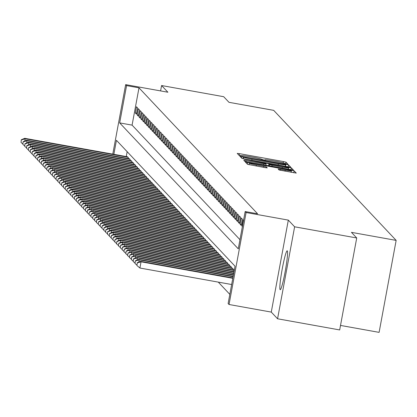 <?xml version="1.0" encoding="UTF-8"?>
<svg xmlns="http://www.w3.org/2000/svg" width="417" height="417" viewBox="0 0 417 417"><rect width="100%" height="100%" fill="white"/><g stroke="black" fill="none" stroke-linecap="round" stroke-linejoin="round"><path stroke-width="0.63" d="M286.343 164.043L287.928 164.225L286.005 162.182L283.388 161.551L239.499 153.659L237.231 153.399L239.155 155.452L242.324 155.802A7.954 0.5 10.5 0 1 242.303 155.755A7.954 0.5 10.5 0 1 249.548 156.589L253.202 157.245A7.954 0.5 10.5 0 1 261.584 159.263L263.664 159.966L265.248 160.149L264.998 159.878A7.954 0.5 10.5 0 1 264.977 159.831A7.954 0.5 10.5 0 1 272.223 160.665L275.882 161.322A7.954 0.5 10.5 0 1 284.258 163.339L286.343 164.043M287.297 250.862A19.761 1.684 -79.8 0 0 287.204 250.805A19.761 1.684 -79.8 0 0 282.158 269.34A19.761 1.684 -79.8 0 0 280.109 289.643A19.761 1.684 -79.8 0 0 280.208 289.7A19.761 1.684 -79.8 0 0 285.254 271.165A19.761 1.684 -79.8 0 0 287.297 250.862M279.077 169.985L296.273 173.091L294.136 170.814L291.519 170.183L245.363 162.031L247.5 164.308L264.993 167.613L267.255 167.874L266.338 166.894L256.346 164.934A6.651 0.417 10.5 0 1 249.319 163.214A6.651 0.417 10.5 0 1 255.376 163.912L284.274 169.104A6.651 0.417 10.5 0 1 291.295 170.829A6.651 0.417 10.5 0 1 285.238 170.131L278.155 169.005L279.077 169.985M356.723 237.966L339.678 329.941L277.571 318.781L294.621 226.801L356.723 237.966L351.437 232.352L396.15 240.39L273.693 110.354L228.98 102.316L223.689 96.702L161.588 85.537L167.884 92.225L125.658 84.63L126.575 85.61L138.997 87.841L257.591 213.78L245.17 211.549L246.093 212.524L229.042 304.499L228.125 303.524L235.037 266.234L116.437 140.294L113.841 154.326M294.621 226.801L288.324 220.113L246.093 212.524M288.392 166.868L290.654 167.118L288.522 164.856L285.906 164.225L239.749 156.073L241.886 158.351L244.503 158.981L288.392 166.868M290.962 169.808L291.327 167.832L293.459 170.094M245.842 161.666L246.04 160.608L243.773 160.347L244.69 161.327L247.312 161.958L293.464 170.11M246.04 160.608L263.841 163.808L266.103 164.069L265.493 163.412L244.091 159.185L291.327 167.832M161.588 85.537L160.592 90.911M137.584 107.914L136.484 106.742L135.332 112.955L136.432 114.128L137.584 107.914M139.424 109.864L138.324 108.696L137.172 114.91L138.272 116.082L139.424 109.864M141.264 111.819L140.159 110.646L139.007 116.859L140.112 118.032L141.264 111.819M143.104 113.773L141.999 112.6L140.847 118.814L141.952 119.987L143.104 113.773M144.939 115.723L143.839 114.55L142.687 120.768L143.787 121.936L144.939 115.723M146.779 117.677L145.679 116.505L144.527 122.718L145.627 123.891L146.779 117.677M148.619 119.627L147.514 118.459L146.362 124.673L147.467 125.845L148.619 119.627M150.459 121.582L149.354 120.409L148.202 126.622L149.307 127.795L150.459 121.582M152.294 123.536L151.194 122.363L150.042 128.577L151.142 129.75L152.294 123.536M154.134 125.486L153.034 124.313L151.882 130.531L152.982 131.699L154.134 125.486M155.974 127.44L154.869 126.268L153.717 132.481L154.822 133.654L155.974 127.44M157.814 129.39L156.709 128.222L155.557 134.436L156.662 135.608L157.814 129.39M159.648 131.345L158.549 130.172L157.397 136.385L158.496 137.558L159.648 131.345M161.488 133.294L160.389 132.126L159.237 138.34L160.337 139.513L161.488 133.294M163.328 135.249L162.223 134.076L161.071 140.294L162.177 141.462L163.328 135.249M165.168 137.203L164.063 136.031L162.911 142.244L164.017 143.417L165.168 137.203M167.003 139.153L165.903 137.98L164.751 144.199L165.851 145.366L167.003 139.153M168.843 141.108L167.743 139.935L166.591 146.148L167.691 147.321L168.843 141.108M170.683 143.057L169.578 141.889L168.426 148.103L169.531 149.276L170.683 143.057M172.523 145.012L171.418 143.839L170.266 150.052L171.371 151.225L172.523 145.012M174.358 146.966L173.258 145.794L172.106 152.007L173.206 153.18L174.358 146.966M176.198 148.916L175.098 147.743L173.946 153.962L175.046 155.129L176.198 148.916M178.038 150.871L176.933 149.698L175.781 155.911L176.886 157.084L178.038 150.871M179.878 152.82L178.773 151.652L177.621 157.866L178.726 159.039L179.878 152.82M181.713 154.775L180.613 153.602L179.461 159.815L180.561 160.988L181.713 154.775M183.553 156.729L182.453 155.557L181.301 161.77L182.401 162.943L183.553 156.729M185.393 158.679L184.288 157.506L183.136 163.725L184.241 164.892L185.393 158.679M187.233 160.634L186.128 159.461L184.976 165.674L186.081 166.847L187.233 160.634M189.068 162.583L187.968 161.415L186.816 167.629L187.916 168.802L189.068 162.583M190.908 164.538L189.808 163.365L188.656 169.578L189.756 170.751L190.908 164.538M192.748 166.487L191.643 165.32L190.491 171.533L191.596 172.706L192.748 166.487M194.588 168.442L193.483 167.269L192.331 173.488L193.436 174.655L194.588 168.442M196.423 170.397L195.323 169.224L194.171 175.437L195.271 176.61L196.423 170.397M198.263 172.346L197.163 171.173L196.011 177.392L197.111 178.559L198.263 172.346M200.103 174.301L198.998 173.128L197.846 179.341L198.951 180.514L200.103 174.301M201.943 176.25L200.838 175.083L199.686 181.296L200.791 182.469L201.943 176.25M203.777 178.205L202.678 177.032L201.526 183.251L202.626 184.418L203.777 178.205M205.617 180.16L204.518 178.987L203.366 185.2L204.466 186.373L205.617 180.16M207.458 182.109L206.352 180.936L205.2 187.155L206.306 188.322L207.458 182.109M209.298 184.064L208.192 182.891L207.04 189.104L208.146 190.277L209.298 184.064M211.132 186.013L210.032 184.846L208.881 191.059L209.98 192.232L211.132 186.013M212.972 187.968L211.872 186.795L210.721 193.008L211.82 194.181L212.972 187.968M214.812 189.923L213.707 188.75L212.555 194.963L213.66 196.136L214.812 189.923M216.652 191.872L215.547 190.699L214.395 196.918L215.5 198.085L216.652 191.872M218.487 193.827L217.387 192.654L216.235 198.867L217.335 200.04L218.487 193.827M220.327 195.776L219.227 194.609L218.075 200.822L219.175 201.995L220.327 195.776M222.167 197.731L221.062 196.558L219.91 202.771L221.015 203.944L222.167 197.731M224.007 199.686L222.902 198.513L221.75 204.726L222.855 205.899L224.007 199.686M225.842 201.635L224.742 200.462L223.59 206.681L224.695 207.848L225.842 201.635M227.682 203.59L226.582 202.417L225.43 208.63L226.53 209.803L227.682 203.59M229.522 205.539L228.417 204.372L227.265 210.585L228.37 211.758L229.522 205.539M231.362 207.494L230.257 206.321L229.105 212.534L230.21 213.707L231.362 207.494M233.197 209.443L232.097 208.276L230.945 214.489L232.05 215.662L233.197 209.443M235.037 211.398L233.937 210.225L232.785 216.444L233.885 217.611L235.037 211.398M236.877 213.353L235.772 212.18L234.62 218.393L235.725 219.566L236.877 213.353M238.717 215.302L237.612 214.13L236.46 220.348L237.565 221.516L238.717 215.302M240.552 217.257L239.452 216.084L238.3 222.297L239.405 223.47L240.552 217.257M242.392 219.206L241.292 218.039L240.14 224.252L241.24 225.425L242.392 219.206M243.528 220.416L243.127 219.988L241.975 226.202L242.376 226.629M138.997 87.841L132.085 125.126L239.957 239.681M218.284 282.116L229.824 294.371M127.164 151.684L126.257 156.563M127.216 156.735L128.373 157.631L128.207 158.533M129.056 158.684L130.208 159.581L130.041 160.482M130.896 160.639L132.048 161.535L131.881 162.437M132.731 162.588L133.888 163.49L133.721 164.392M134.571 164.543L135.728 165.44L135.561 166.341M136.411 166.498L137.563 167.394L137.396 168.296M138.251 168.447L139.403 169.344L139.236 170.245M140.086 170.402L141.243 171.298L141.076 172.2M141.926 172.351L143.083 173.248L142.916 174.155M143.766 174.306L144.918 175.203L144.751 176.104M145.606 176.261L146.758 177.157L146.591 178.059M147.446 178.21L148.598 179.107L148.431 180.008M149.281 180.165L150.438 181.061L150.271 181.963M151.121 182.114L152.273 183.011L152.106 183.918M152.961 184.069L154.113 184.966L153.946 185.867M154.801 186.024L155.953 186.92L155.786 187.822M156.636 187.973L157.793 188.87L157.626 189.771M158.476 189.928L159.628 190.824L159.461 191.726M160.316 191.877L161.468 192.774L161.301 193.681M162.156 193.832L163.308 194.729L163.141 195.63M163.99 195.782L165.148 196.683L164.981 197.585M165.83 197.736L166.982 198.633L166.816 199.535M167.67 199.691L168.822 200.587L168.656 201.489M169.51 201.64L170.662 202.537L170.496 203.439M171.345 203.595L172.502 204.492L172.336 205.393M173.185 205.545L174.337 206.441L174.17 207.348M175.025 207.499L176.177 208.396L176.01 209.298M176.865 209.454L178.017 210.35L177.85 211.252M178.7 211.403L179.857 212.3L179.691 213.202M180.54 213.358L181.692 214.255L181.525 215.156M182.38 215.308L183.532 216.204L183.365 217.111M184.22 217.262L185.372 218.159L185.205 219.061M186.055 219.217L187.212 220.113L187.045 221.015M187.895 221.166L189.047 222.063L188.88 222.965M189.735 223.121L190.887 224.018L190.72 224.919M191.575 225.071L192.727 225.967L192.56 226.874M193.41 227.025L194.567 227.922L194.4 228.824M195.25 228.98L196.402 229.876L196.235 230.778M197.09 230.929L198.242 231.826L198.075 232.728M198.93 232.884L200.082 233.781L199.915 234.682M200.765 234.834L201.922 235.73L201.755 236.632M202.605 236.788L203.757 237.685L203.59 238.587M204.445 238.738L205.597 239.639L205.43 240.541M206.285 240.692L207.437 241.589L207.27 242.491M208.119 242.647L209.277 243.544L209.11 244.445M209.959 244.597L211.111 245.493L210.945 246.395M211.8 246.551L212.951 247.448L212.785 248.35M213.64 248.501L214.791 249.397L214.625 250.304M215.474 250.455L216.632 251.352L216.465 252.254M217.314 252.41L218.466 253.307L218.299 254.208M219.154 254.36L220.306 255.256L220.14 256.158M220.994 256.314L222.146 257.211L221.98 258.113M222.829 258.264L223.986 259.16L223.82 260.067M224.669 260.218L225.821 261.115L225.654 262.017M226.509 262.173L227.661 263.07L227.494 263.971M228.349 264.123L229.501 265.019L229.334 265.921M230.184 266.077L231.341 266.974L231.174 267.876M232.024 268.027L233.176 268.923L233.009 269.83M233.864 269.981L233.916 269.705L234.312 270.133M340.512 325.432L379.105 332.37L396.15 240.39M288.324 220.113L271.274 312.093L277.571 318.781M271.274 312.093L229.042 304.499M126.575 85.61L119.663 122.895L238.263 248.834L245.17 211.549M112.772 154.139L125.658 84.63M132.085 125.126L119.663 122.895M135.332 112.955L136.609 113.184M137.172 114.91L138.449 115.139M139.007 116.859L140.284 117.094M140.847 118.814L142.124 119.043M142.687 120.768L143.964 120.998M144.527 122.718L145.804 122.947M146.362 124.673L147.639 124.902M148.202 126.622L149.479 126.851M150.042 128.577L151.319 128.806M151.882 130.531L153.159 130.761M153.717 132.481L154.994 132.71M155.557 134.436L156.834 134.665M157.397 136.385L158.674 136.614M159.237 138.34L160.514 138.569M161.071 140.294L162.349 140.524M162.911 142.244L164.189 142.473M164.751 144.199L166.029 144.428M166.591 146.148L167.869 146.377M168.426 148.103L169.703 148.332M170.266 150.052L171.543 150.287M172.106 152.007L173.383 152.236M173.946 153.962L175.223 154.191M175.781 155.911L177.058 156.14M177.621 157.866L178.898 158.095M179.461 159.815L180.738 160.05M181.301 161.77L182.578 161.999M183.136 163.725L184.413 163.954M184.976 165.674L186.253 165.903M186.816 167.629L188.093 167.858M188.656 169.578L189.933 169.808M190.491 171.533L191.768 171.762M192.331 173.488L193.608 173.717M194.171 175.437L195.448 175.666M196.011 177.392L197.288 177.621M197.846 179.341L199.123 179.571M199.686 181.296L200.963 181.525M201.526 183.251L202.803 183.48M203.366 185.2L204.643 185.429M205.2 187.155L206.478 187.384M207.04 189.104L208.318 189.334M208.881 191.059L210.158 191.288M210.721 193.008L211.998 193.243M212.555 194.963L213.832 195.192M214.395 196.918L215.672 197.147M216.235 198.867L217.512 199.097M218.075 200.822L219.352 201.051M219.91 202.771L221.187 203.001M221.75 204.726L223.027 204.956M223.59 206.681L224.867 206.91M225.43 208.63L226.707 208.86M227.265 210.585L228.542 210.814M229.105 212.534L230.382 212.764M230.945 214.489L232.222 214.719M232.785 216.444L234.062 216.673M234.62 218.393L235.897 218.623M236.46 220.348L237.737 220.577M238.3 222.297L239.577 222.527M240.14 224.252L241.417 224.482M241.975 226.202L242.439 226.285M285.306 164.449L244.951 157.084L243.361 156.901L243.632 157.188A7.954 0.5 10.5 0 0 252.009 159.205L278.342 163.938A7.954 0.5 10.5 0 0 285.588 164.778A7.954 0.5 10.5 0 0 285.567 164.731L285.306 164.449M282.309 167.128A6.651 0.417 10.5 0 0 288.366 167.827A6.651 0.417 10.5 0 0 281.345 166.102L268.897 164.011L269.512 164.668L272.129 165.299L282.309 167.128L282.106 168.213M127.592 156.802L24.749 138.314L25.208 138.798L128.05 157.287M21.309 139.742L21.032 142.421L21.309 139.742L24.749 138.314M21.496 139.935L25.208 138.798L24.796 141.009M22.742 143.886L21.032 142.421M129.426 158.752L26.589 140.263L27.048 140.753L129.89 159.242M23.149 141.697L22.872 144.376L23.149 141.697L26.589 140.263M23.331 141.889L27.048 140.753L26.636 142.963M24.582 145.841L22.872 144.376M131.266 160.707L28.424 142.218L28.882 142.703L131.725 161.191M24.989 143.646L24.712 146.325L24.989 143.646L28.424 142.218M25.171 143.844L28.882 142.703L28.476 144.913M26.422 147.795L24.712 146.325M133.106 162.656L30.264 144.167L30.722 144.657L133.565 163.146M26.829 145.601L26.552 148.28L26.829 145.601L30.264 144.167M27.011 145.794L30.722 144.657L30.316 146.867M28.257 149.745L26.552 148.28M134.946 164.611L32.104 146.122L32.562 146.612L135.405 165.101M28.664 147.55L28.387 150.235L28.664 147.55L32.104 146.122M28.851 147.748L32.562 146.612L32.151 148.817M30.097 151.699L28.387 150.235M136.781 166.56L33.944 148.077L34.402 148.561L137.245 167.05M30.504 149.505L30.227 152.184L30.504 149.505L33.944 148.077M30.686 149.698L34.402 148.561L33.991 150.772M31.937 153.649L30.227 152.184M138.621 168.515L35.779 150.026L36.237 150.516L139.08 169.005M32.344 151.454L32.067 154.139L32.344 151.454L35.779 150.026M32.526 151.652L36.237 150.516L35.831 152.721M33.777 155.604L32.067 154.139M140.461 170.47L37.619 151.981L38.077 152.466L140.92 170.954M34.184 153.409L33.907 156.088L34.184 153.409L37.619 151.981M34.366 153.607L38.077 152.466L37.671 154.676M35.612 157.558L33.907 156.088M142.301 172.419L39.459 153.93L39.917 154.42L142.76 172.909M36.018 155.364L35.742 158.043L36.018 155.364L39.459 153.93M36.206 155.557L39.917 154.42L39.506 156.63M37.452 159.508L35.742 158.043M144.136 174.374L41.299 155.885L41.757 156.375L144.6 174.864M37.858 157.313L37.582 159.998L37.858 157.313L41.299 155.885M38.041 157.511L41.757 156.375L41.346 158.58M39.292 161.462L37.582 159.998M145.976 176.323L43.133 157.834L43.592 158.324L146.435 176.813M39.698 159.268L39.422 161.947L39.698 159.268L43.133 157.834M39.881 159.461L43.592 158.324L43.186 160.535M41.132 163.412L39.422 161.947M147.816 178.278L44.973 159.789L45.432 160.279L148.275 178.768M41.538 161.217L41.262 163.902L41.538 161.217L44.973 159.789M41.721 161.415L45.432 160.279L45.026 162.484M42.967 165.367L41.262 163.902M149.656 180.233L46.813 161.744L47.272 162.229L150.115 180.717M43.373 163.172L43.097 165.851L43.373 163.172L46.813 161.744M43.561 163.365L47.272 162.229L46.86 164.439M44.807 167.321L43.097 165.851M151.496 182.182L48.653 163.693L49.112 164.183L151.955 182.672M45.213 165.127L44.937 167.806L45.213 165.127L48.653 163.693M45.396 165.32L49.112 164.183L48.7 166.393M46.647 169.271L44.937 167.806M153.331 184.137L50.488 165.648L50.947 166.133L153.79 184.622M47.053 167.076L46.777 169.761L47.053 167.076L50.488 165.648M47.236 167.274L50.947 166.133L50.54 168.343M48.487 171.225L46.777 169.761M155.171 186.086L52.328 167.598L52.787 168.087L155.63 186.576M48.893 169.031L48.617 171.71L48.893 169.031L52.328 167.598M49.076 169.224L52.787 168.087L52.38 170.298M50.321 173.175L48.617 171.71M157.011 188.041L54.168 169.552L54.627 170.042L157.47 188.531M50.728 170.98L50.452 173.665L50.728 170.98L54.168 169.552M50.916 171.178L54.627 170.042L54.215 172.247M52.161 175.13L50.452 173.665M158.851 189.996L56.008 171.507L56.467 171.992L159.31 190.48M52.568 172.935L52.292 175.614L52.568 172.935L56.008 171.507M52.751 173.128L56.467 171.992L56.055 174.202M54.001 177.079L52.292 175.614M160.686 191.945L57.843 173.456L58.302 173.946L161.144 192.435M54.408 174.89L54.132 177.569L54.408 174.89L57.843 173.456M54.591 175.083L58.302 173.946L57.895 176.156M55.842 179.034L54.132 177.569M162.526 193.9L59.683 175.411L60.142 175.896L162.984 194.385M56.248 176.839L55.972 179.524L56.248 176.839L59.683 175.411M56.431 177.037L60.142 175.896L59.735 178.106M57.676 180.988L55.972 179.524M164.366 195.849L61.523 177.361L61.982 177.85L164.824 196.339M58.083 178.794L57.807 181.473L58.083 178.794L61.523 177.361M58.271 178.987L61.982 177.85L61.57 180.061M59.516 182.938L57.807 181.473M166.206 197.804L63.363 179.315L63.822 179.805L166.664 198.294M59.923 180.743L59.647 183.428L59.923 180.743L63.363 179.315M60.105 180.942L63.822 179.805L63.41 182.01M61.356 184.893L59.647 183.428M168.041 199.759L65.198 181.27L65.657 181.755L168.499 200.243M61.763 182.698L61.487 185.377L61.763 182.698L65.198 181.27M61.945 182.891L65.657 181.755L65.25 183.965M63.196 186.842L61.487 185.377M169.881 201.708L67.038 183.219L67.497 183.709L170.339 202.198M63.603 184.653L63.327 187.332L63.603 184.653L67.038 183.219M63.785 184.846L67.497 183.709L67.09 185.914M65.031 188.797L63.327 187.332M171.721 203.663L68.878 185.174L69.337 185.659L172.179 204.148M65.438 186.602L65.161 189.282L65.438 186.602L68.878 185.174M65.625 186.8L69.337 185.659L68.925 187.869M66.871 190.751L65.161 189.282M173.561 205.612L70.718 187.124L71.177 187.614L174.019 206.102M67.278 188.557L67.001 191.236L67.278 188.557L70.718 187.124M67.46 188.75L71.177 187.614L70.765 189.824M68.711 192.701L67.001 191.236M175.395 207.567L72.553 189.078L73.011 189.568L175.854 208.057M69.118 190.506L68.841 193.191L69.118 190.506L72.553 189.078M69.3 190.705L73.011 189.568L72.605 191.773M70.551 194.656L68.841 193.191M177.235 209.516L74.393 191.028L74.852 191.518L177.694 210.006M70.958 192.461L70.681 195.14L70.958 192.461L74.393 191.028M71.14 192.654L74.852 191.518L74.445 193.728M72.386 196.605L70.681 195.14M179.075 211.471L76.233 192.982L76.692 193.472L179.534 211.961M72.793 194.411L72.516 197.095L72.793 194.411L76.233 192.982M72.98 194.609L76.692 193.472L76.28 195.677M74.226 198.56L72.516 197.095M180.915 213.426L78.073 194.937L78.532 195.422L181.374 213.911M74.633 196.365L74.356 199.045L74.633 196.365L78.073 194.937M74.815 196.563L78.532 195.422L78.12 197.632M76.066 200.514L74.356 199.045M182.75 215.375L79.908 196.887L80.366 197.377L183.209 215.865M76.473 198.32L76.196 200.999L76.473 198.32L79.908 196.887M76.655 198.513L80.366 197.377L79.96 199.587M77.906 202.464L76.196 200.999M184.59 217.33L81.748 198.841L82.206 199.326L185.049 217.815M78.313 200.269L78.036 202.954L78.313 200.269L81.748 198.841M78.495 200.468L82.206 199.326L81.8 201.536M79.741 204.419L78.036 202.954M186.43 219.279L83.588 200.791L84.046 201.281L186.889 219.769M80.147 202.224L79.871 204.903L80.147 202.224L83.588 200.791M80.335 202.417L84.046 201.281L83.635 203.491M81.581 206.368L79.871 204.903M188.27 221.234L85.428 202.745L85.886 203.235L188.729 221.724M81.987 204.174L81.711 206.858L81.987 204.174L85.428 202.745M82.17 204.372L85.886 203.235L85.475 205.44M83.421 208.323L81.711 206.858M190.105 223.189L87.262 204.7L87.721 205.185L190.564 223.674M83.827 206.128L83.551 208.808L83.827 206.128L87.262 204.7M84.01 206.321L87.721 205.185L87.315 207.395M85.261 210.277L83.551 208.808M191.945 225.138L89.102 206.65L89.561 207.14L192.404 225.628M85.667 208.083L85.391 210.762L85.667 208.083L89.102 206.65M85.85 208.276L89.561 207.14L89.155 209.35M87.096 212.227L85.391 210.762M193.785 227.093L90.942 208.604L91.401 209.089L194.244 227.578M87.502 210.032L87.226 212.717L87.502 210.032L90.942 208.604M87.69 210.231L91.401 209.089L90.989 211.299M88.936 214.182L87.226 212.717M195.625 229.042L92.782 210.554L93.241 211.044L196.084 229.532M89.342 211.987L89.066 214.666L89.342 211.987L92.782 210.554M89.525 212.18L93.241 211.044L92.829 213.254M90.776 216.131L89.066 214.666M197.46 230.997L94.617 212.508L95.076 212.998L197.919 231.487M91.182 213.937L90.906 216.621L91.182 213.937L94.617 212.508M91.365 214.135L95.076 212.998L94.669 215.203M92.616 218.086L90.906 216.621M199.3 232.952L96.457 214.463L96.916 214.948L199.759 233.437M93.022 215.891L92.746 218.571L93.022 215.891L96.457 214.463M93.205 216.084L96.916 214.948L96.509 217.158M94.45 220.035L92.746 218.571M201.14 234.901L98.297 216.413L98.756 216.903L201.599 235.391M94.857 217.846L94.581 220.525L94.857 217.846L98.297 216.413M95.045 218.039L98.756 216.903L98.344 219.113M96.291 221.99L94.581 220.525M202.98 236.856L100.137 218.367L100.596 218.852L203.439 237.341M96.697 219.795L96.421 222.475L96.697 219.795L100.137 218.367M96.88 219.994L100.596 218.852L100.184 221.062M98.131 223.945L96.421 222.475M204.815 238.805L101.972 220.317L102.436 220.807L205.273 239.295M98.537 221.75L98.261 224.429L98.537 221.75L101.972 220.317M98.72 221.943L102.436 220.807L102.024 223.017M99.971 225.894L98.261 224.429M206.655 240.76L103.812 222.271L104.271 222.761L207.113 241.25M100.377 223.7L100.101 226.384L100.377 223.7L103.812 222.271M100.56 223.898L104.271 222.761L103.864 224.966M101.805 227.849L100.101 226.384M208.495 242.71L105.652 224.226L106.111 224.711L208.953 243.2M102.212 225.654L101.936 228.334L102.212 225.654L105.652 224.226M102.4 225.847L106.111 224.711L105.699 226.921M103.645 229.798L101.936 228.334M210.335 244.664L107.492 226.176L107.951 226.666L210.793 245.154M104.052 227.604L103.776 230.288L104.052 227.604L107.492 226.176M104.234 227.802L107.951 226.666L107.539 228.87M105.485 231.753L103.776 230.288M212.17 246.619L109.327 228.13L109.791 228.615L212.628 247.104M105.892 229.558L105.616 232.238L105.892 229.558L109.327 228.13M106.074 229.757L109.791 228.615L109.379 230.825M107.325 233.708L105.616 232.238M214.01 248.568L111.167 230.08L111.626 230.57L214.468 249.058M107.732 231.513L107.456 234.192L107.732 231.513L111.167 230.08M107.914 231.706L111.626 230.57L111.219 232.78M109.16 235.657L107.456 234.192M215.85 250.523L113.007 232.034L113.466 232.524L216.308 251.008M109.567 233.463L109.29 236.147L109.567 233.463L113.007 232.034M109.754 233.661L113.466 232.524L113.054 234.729M111 237.612L109.29 236.147M217.69 252.473L114.847 233.984L115.306 234.474L218.148 252.963M111.407 235.417L111.13 238.097L111.407 235.417L114.847 233.984M111.589 235.61L115.306 234.474L114.894 236.684M112.84 239.561L111.13 238.097M219.524 254.427L116.682 235.939L117.146 236.429L219.983 254.917M113.247 237.367L112.971 240.051L113.247 237.367L116.682 235.939M113.429 237.565L117.146 236.429L116.734 238.633M114.68 241.516L112.971 240.051M221.364 256.382L118.522 237.893L118.981 238.378L221.823 256.867M115.087 239.322L114.811 242.001L115.087 239.322L118.522 237.893M115.269 239.514L118.981 238.378L118.574 240.588M116.515 243.471L114.811 242.001M223.204 258.332L120.362 239.843L120.821 240.333L223.663 258.821M116.922 241.276L116.645 243.955L116.922 241.276L120.362 239.843M117.109 241.469L120.821 240.333L120.409 242.543M118.355 245.42L116.645 243.955M225.044 260.286L122.202 241.797L122.661 242.282L225.503 260.771M118.762 243.226L118.485 245.91L118.762 243.226L122.202 241.797M118.944 243.424L122.661 242.282L122.249 244.492M120.195 247.375L118.485 245.91M226.879 262.236L124.037 243.747L124.501 244.237L227.338 262.726M120.602 245.18L120.325 247.86L120.602 245.18L124.037 243.747M120.784 245.373L124.501 244.237L124.089 246.447M122.035 249.324L120.325 247.86M228.719 264.19L125.877 245.702L126.335 246.192L229.178 264.68M122.442 247.13L122.165 249.814L122.442 247.13L125.877 245.702M122.624 247.328L126.335 246.192L125.929 248.396M123.87 251.279L122.165 249.814M230.559 266.145L127.717 247.656L128.175 248.141L231.018 266.63M124.276 249.085L124 251.764L124.276 249.085L127.717 247.656M124.464 249.277L128.175 248.141L127.764 250.351M125.71 253.228L124 251.764M232.399 268.095L129.557 249.606L130.015 250.096L232.858 268.584M126.116 251.039L125.84 253.718L126.116 251.039L129.557 249.606M126.299 251.232L130.015 250.096L129.604 252.306M127.55 255.183L125.84 253.718M234.234 270.049L131.391 251.56L131.855 252.045L234.255 270.456M127.956 252.989L127.68 255.673L127.956 252.989L131.391 251.56M128.139 253.187L131.855 252.045L131.444 254.255M129.39 257.138L127.68 255.673M234.036 271.634L133.231 253.51L133.69 254L233.963 272.025M129.796 254.943L129.52 257.623L129.796 254.943L133.231 253.51M129.979 255.136L133.69 254L133.284 256.21M131.225 259.087L129.52 257.623M233.744 273.203L135.072 255.465L135.53 255.955L233.671 273.594M131.631 256.893L131.355 259.577L131.631 256.893L135.072 255.465M131.819 257.091L135.53 255.955L135.118 258.159M133.065 261.042L131.355 259.577M233.452 274.772L136.912 257.419L137.37 257.904L233.379 275.168M133.471 258.848L133.195 261.527L133.471 258.848L136.912 257.419M133.654 259.04L137.37 257.904L136.958 260.114M134.905 262.991L133.195 261.527M233.166 276.341L138.746 259.369L139.21 259.859L233.093 276.737M135.311 260.802L135.035 263.481L135.311 260.802L138.746 259.369M135.494 260.995L139.21 259.859L138.798 262.064M136.745 264.946L135.035 263.481M232.874 277.915L140.586 261.323L141.045 261.808L139.893 268.027L231.649 284.519M137.334 262.95L136.875 265.431L137.334 262.95L141.045 261.808L232.801 278.306M137.151 262.752L140.586 261.323M139.893 268.027L136.875 265.431M264.946 160.154L264.998 159.878M242.272 156.078L242.324 155.802M239.165 155.458L239.499 153.659M283.138 162.906L283.388 161.551M285.681 163.917L286.005 162.182M241.683 158.132L242.016 156.333M285.509 166.352L285.906 164.225M288.157 166.826L288.522 164.856M243.361 156.901L243.033 158.684L243.366 156.912M243.34 158.752L243.632 157.188M251.811 160.29L252.009 159.205M278.144 165.028L278.342 163.938M285.275 166.31L285.551 164.814M263.638 164.892L263.841 163.808M266.103 164.069L265.874 165.299L266.093 164.079M288.314 169.333L288.71 167.207M268.897 164.011L268.569 165.784L268.908 164.027M269.278 165.909L269.512 164.668M271.926 166.383L272.129 165.299M280.224 170.324L280.422 169.266M285.035 171.215L285.238 170.131M256.142 166.023L256.346 164.934M263.518 167.347L263.721 166.263M266.171 167.806L266.338 166.894M247.291 164.09L247.625 162.296M291.123 172.31L291.519 170.183M293.771 172.789L294.136 170.814M264.915 160.154L264.977 159.831M242.241 156.078L242.303 155.755M285.306 166.315L285.588 164.778M288.095 169.292L288.366 167.827M291.024 172.294L291.295 170.829M249.038 164.731L249.319 163.214"/></g></svg>
